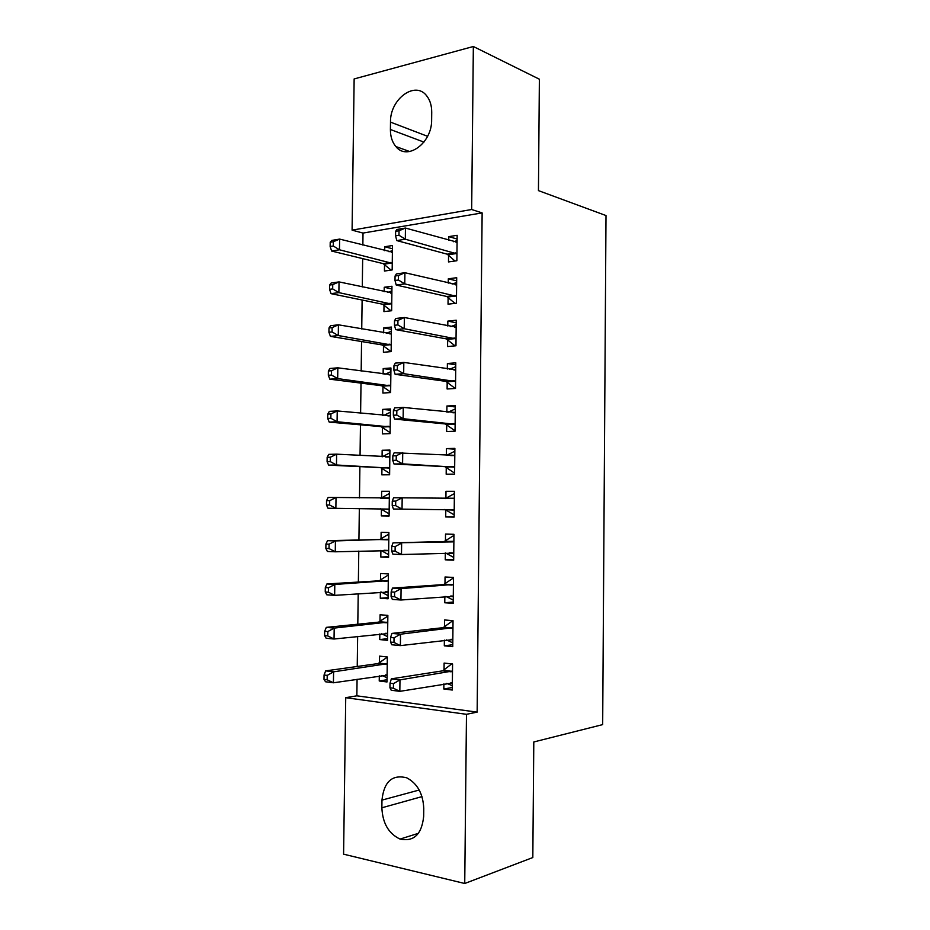 <?xml version="1.0" encoding="UTF-8"?>
<svg xmlns="http://www.w3.org/2000/svg" width="930" height="930" viewBox="0 0 930 930"><rect width="100%" height="100%" fill="white"/><g stroke="black" fill="none" stroke-linecap="round" stroke-linejoin="round"><path stroke-width="1.4" d="M357.074 679.214L356.853 695.826L477.148 712.124L482.135 212.9L363.014 233.07L362.851 245.055M362.665 258.621L362.293 286.963M362.119 300.03L361.735 328.953M361.561 341.531L361.177 371.047M361.014 383.137L360.608 413.246M360.456 424.836L360.05 455.537M359.898 466.627L359.48 497.922M359.34 508.536L358.922 539.993M358.782 551.06L358.364 582.052M358.213 593.677L357.806 624.216M357.643 636.387L357.236 666.473M363.014 233.07L352.086 230.14L354.144 78.945L473.347 46.5L471.673 209.517L352.086 230.14M343.589 854.17L345.728 697.686L466.476 714.31L464.733 883.5L343.589 854.17M356.853 695.826L345.728 697.686M473.347 46.5L539.377 79.213L538.447 190.615L606 215.551L602.675 724.61L533.797 741.966L532.82 857.541L464.733 883.5M384.009 305.052L383.927 311.62L391.658 310.725L391.96 286.242L384.23 287.265L384.171 291.706M448.109 297.333L448.028 304.18L456.421 303.203L456.7 277.71L448.307 278.814L448.26 283.139M382.974 386.45L382.893 393.053L390.635 392.565L390.937 367.978L383.195 368.582L383.125 374.081M447.179 382.114L447.109 388.984L455.514 388.461L455.781 362.84L447.388 363.502L447.318 369.036M381.939 468.22L381.846 474.858L389.612 474.777L389.914 450.074L382.16 450.271L382.079 456.816M446.249 467.29L446.179 474.195L454.596 474.114L454.875 448.376L446.458 448.586L446.377 455.34M388.589 556.733L380.812 557.024L388.577 557.361L388.891 532.541L381.126 532.332L381.033 538.993M380.812 557.024L380.893 550.362L388.612 554.71M453.689 559.442L445.238 559.802L453.677 560.174L453.956 534.308L445.517 534.076L445.447 541.016M445.238 559.802L445.319 552.932M387.566 638.666L379.754 639.573L387.543 640.328L387.857 615.393L380.079 614.765L379.986 621.461M379.754 639.573L379.835 633.923M452.771 644.723L444.308 645.827L452.759 646.641L453.026 620.659L444.587 619.973L444.505 626.948M444.308 645.827L444.366 640.119M452.317 687.503L443.831 688.99L452.294 690.037L452.573 663.985L444.11 663.078L444.04 670.065M443.831 688.99L443.889 683.875M444.029 671.007L444.029 670.425M387.054 679.76L379.231 680.992L387.02 681.957L387.333 656.964L379.545 656.127L379.463 662.834M379.231 680.992L379.3 675.843M453.236 602.036L444.773 602.768L453.212 603.361L453.491 577.437L445.052 576.984L444.982 583.935M444.773 602.768L444.842 596.467M388.077 597.653L380.289 598.246L388.054 598.792L388.368 573.926L380.603 573.508L380.51 580.181M380.289 598.246L380.358 592.096M454.142 516.952L445.714 516.952L454.142 517.092L454.41 491.284L445.993 491.284L445.912 498.201M445.714 516.952L445.784 510.024M389.089 515.906L381.335 515.894L389.089 516.022L389.403 491.261L381.637 491.261L381.556 497.899M381.335 515.894L381.416 509.245M446.714 424.65L446.644 431.543L455.049 431.229L455.328 405.55L446.923 406.003L446.853 412.13M382.451 427.289L382.37 433.903L390.123 433.624L390.426 408.979L382.683 409.386L382.602 415.396M447.644 339.671L447.574 346.53L455.967 345.786L456.235 320.222L447.842 321.106L447.795 326.035M383.486 345.704L383.404 352.296L391.146 351.598L391.449 327.058L383.718 327.883L383.648 332.847M448.562 255.099L448.493 261.923L456.874 260.737L457.153 235.302L448.772 236.627L448.725 240.347M384.52 264.48L384.439 271.048L392.169 269.944L392.472 245.52L384.753 246.741L384.695 250.67M390.495 122.121C389.856 99.161 415.268 80.213 426.765 95.941C430.079 100.184 431.729 105.636 431.718 112.309L431.636 119.889C432.125 143.104 407.108 161.169 395.866 146.545C392.204 142.209 390.391 136.536 390.402 129.503L390.495 122.121L427.591 136.315M482.135 212.9L471.673 209.517M477.148 712.124L466.476 714.31M423.673 816.401C421.755 834.361 413.885 841.929 400.063 839.081C388.647 833.664 382.59 823.236 381.87 807.786L381.963 800.114C383.985 781.595 392.239 774.167 406.759 777.829C417.407 783.479 423.069 793.709 423.766 808.519L423.673 816.401M454.41 491.517L445.993 491.284M389.403 491.459L381.637 491.261M454.863 449.19L446.458 448.586M389.902 450.771L382.16 450.271M455.316 406.956L446.923 406.003M390.414 410.188L382.683 409.386M455.758 364.827L447.388 363.502M390.914 369.687L383.195 368.582M456.212 322.791L447.842 321.106M391.425 329.29L383.718 327.883M456.665 280.86L448.307 278.814M391.925 288.974L384.23 287.265M457.107 239.022L448.772 236.627M392.425 248.74L384.753 246.741M446.772 683.387L452.34 685.689M452.457 663.974L451.457 664.125L452.561 664.241M451.097 671.797L442.645 670.844L391.344 678.854L399.97 679.9L452.492 671.018M393.471 683.631L399.97 679.9L399.83 691.35L391.204 690.234L389.961 687.782L393.413 688.223L393.471 683.631L390.019 683.201L389.961 687.782M452.364 683.004L399.83 691.35L393.413 688.223M442.645 670.844L451.457 664.125M391.344 678.854L390.019 683.201M387.333 657.15L378.033 663.578L325.686 670.879L333.591 671.832L333.428 682.783L387.101 675.203M387.078 677.784L381.858 675.459M387.252 663.706L333.591 671.832L327.221 675.389L324.059 674.994L324 679.377L327.162 679.784L327.221 675.389M327.162 679.784L333.428 682.783L325.535 681.771L324 679.377M324.059 674.994L325.686 670.879M446.319 639.875L452.794 642.828M453.026 621.228L451.91 621.345L453.026 621.438M451.562 628.389L443.11 627.669L391.914 633.411L400.528 634.202L452.957 627.669M394.029 637.829L400.528 634.202L400.388 645.618L391.774 644.757L390.53 642.072L393.971 642.409L394.029 637.829L390.577 637.503L390.53 642.072M452.829 639.631L400.388 645.618L393.971 642.409M443.11 627.669L451.91 621.345M391.914 633.411L390.577 637.503M445.865 596.386L453.247 600.071M453.48 578.6L452.375 578.669L453.48 578.727M452.026 585.086L443.587 584.586L392.472 588.086L401.074 588.62L453.422 584.424M394.599 592.143L401.074 588.62L400.935 600.013L392.332 599.408L391.088 596.479L394.541 596.711L394.599 592.143L391.146 591.922L391.088 596.479M453.294 596.363L400.935 600.013L394.541 596.711M443.587 584.586L452.375 578.669M392.472 588.086L391.146 591.922M387.845 616.09L378.557 622.147L326.302 627.366L334.196 628.087L334.044 639.015L387.624 633.597M387.589 636.666L381.533 633.725M387.764 622.124L334.196 628.087L327.848 631.551L324.686 631.249L324.617 635.62L327.779 635.934L327.848 631.551M327.779 635.934L334.044 639.015L326.151 638.236L324.617 635.62M324.686 631.249L326.302 627.366M388.089 575.147L379.091 580.808L326.918 583.959L334.8 584.459L334.649 595.351L388.147 592.085M388.101 595.642L381.219 592.038M388.287 580.634L334.8 584.459L328.464 587.818L325.302 587.609L325.244 591.968L328.395 592.189L328.464 587.818M328.395 592.189L334.649 595.351L326.767 594.805L325.244 591.968M325.302 587.609L326.918 583.959M445.424 552.92L453.712 557.407M453.933 536.064L452.829 536.087L453.933 536.11M452.492 541.888L393.03 542.864L453.875 541.283M395.157 546.573L401.632 543.155L401.493 554.513L392.89 554.152L391.658 550.99L395.099 551.13L395.157 546.573L391.716 546.456L391.658 550.99M453.747 553.187L401.493 554.513L395.099 551.13M444.052 541.62L452.829 536.087M393.03 542.864L391.716 546.456M454.212 510.128L445.4 509.768L454.166 514.848M445.156 498.631L454.386 493.609M392.274 501.096L392.216 505.629L395.657 505.653L395.715 501.119L392.274 501.096L393.588 497.759L454.34 498.248M395.715 501.119L402.178 497.794L402.039 509.129L393.448 509.024L392.216 505.629M453.828 509.873L402.039 509.129L395.657 505.653M445.4 509.768L444.714 509.477M388.601 534.273L379.614 539.563L327.534 540.656L335.416 540.923L335.265 551.792L388.659 550.665M388.798 539.237L335.416 540.923L329.081 544.19L325.919 544.073L325.86 548.433L329.022 548.549L329.081 544.19M329.022 548.549L335.265 551.792L327.372 551.467L325.86 548.433M325.919 544.073L327.534 540.656M389.379 493.481L380.742 498.317M389.124 513.872L381.021 509.001L389.182 509.338M380.312 508.722L381.021 509.001M389.321 497.934L336.021 497.492L335.87 508.338L388.787 509.094M381.126 498.155L388.891 498.189L381.161 498.131M326.535 500.654L328.139 497.457L336.021 497.492L329.697 500.666L326.535 500.654L326.476 504.99L329.627 505.013L329.697 500.666M329.627 505.013L335.87 508.338L327.988 508.245L326.476 504.99M454.619 472.452L453.515 472.405L454.619 472.394M446.621 455.351L454.84 451.201M392.832 455.851L392.774 460.373L396.215 460.303L396.273 455.77L392.832 455.851L394.146 452.771L454.793 455.316M396.273 455.77L402.725 452.561L402.585 463.861L394.006 464L444.877 466.651L453.515 472.405M454.665 467.162L402.585 463.861L396.215 460.303M392.774 460.373L394.006 464M389.879 452.782L382.207 456.828M389.833 456.735L336.625 454.166L336.474 464.988L328.604 465.128L380.533 467.616L389.356 473.126M330.243 461.594L330.313 457.246L327.151 457.327L327.093 461.652L330.243 461.594L336.474 464.988L389.693 468.104M327.151 457.327L328.755 454.363L336.625 454.166L330.313 457.246M328.604 465.128L327.093 461.652M455.061 430.172L453.968 430.067L455.072 430.032M448.016 412.257L455.293 408.886M393.39 410.723L393.344 415.233L396.773 415.059L396.831 410.549L393.39 410.723L394.704 407.886L403.271 407.433L455.258 412.478M396.831 410.549L403.271 407.433L403.132 418.698L394.564 419.093L445.342 423.952L453.968 430.067M455.13 424.301L403.132 418.698L396.773 415.059M393.344 415.233L394.564 419.093M390.391 412.176L383.579 415.501M390.344 415.617L337.23 410.944L337.079 421.743L329.208 422.104L381.056 426.626L389.868 432.473M330.859 418.268L330.917 413.943L327.767 414.094L327.709 418.419L330.859 418.268L337.079 421.743L390.205 426.963M327.767 414.094L329.36 411.362L337.23 410.944L330.917 413.943M329.208 422.104L327.709 418.419M455.514 387.984L454.421 387.833L455.514 387.764M449.399 369.35L455.747 366.676M393.948 365.699L393.901 370.198L397.331 369.931L397.389 365.432L393.948 365.699L395.25 363.119L403.818 362.421L455.712 369.745M397.389 365.432L403.818 362.421L403.678 373.662L395.111 374.302L445.807 381.358L454.421 387.833M455.584 381.544L403.678 373.662L397.331 369.931M393.901 370.198L395.111 374.302M390.891 371.651L384.95 374.325M390.856 374.604L337.834 367.827L337.683 378.603L329.825 379.184L381.567 385.729L390.379 391.914M331.464 375.046L331.533 370.733L328.383 370.977L328.325 375.29L331.464 375.046L337.683 378.603L390.716 385.927M328.383 370.977L329.976 368.478L337.834 367.827L331.533 370.733M329.825 379.184L328.325 375.29M450.771 326.616L456.188 324.558M394.506 320.803L394.46 325.291L397.877 324.919L397.935 320.42L394.506 320.803L395.808 318.467L404.364 317.514L456.165 327.116M397.935 320.42L404.364 317.514L404.225 328.732L395.669 329.615L446.272 338.869L454.875 345.704M456.037 338.88L404.225 328.732L397.877 324.919M394.46 325.291L395.669 329.615M391.402 331.231L386.31 333.324M391.367 333.684L338.427 324.814L338.276 335.556L330.429 336.369L382.091 344.937L390.879 351.459M332.08 331.929L332.138 327.616L328.999 327.965L328.929 332.266L332.08 331.929L338.276 335.556L391.228 344.972M328.999 327.965L330.58 325.686L338.427 324.814L332.138 327.616M330.429 336.369L328.929 332.266M452.143 284.069L456.642 282.546M395.064 276.012L395.006 280.476L398.435 280.023L398.493 275.536L395.064 276.012L396.354 273.92L404.91 272.723L456.618 284.592M398.493 275.536L404.91 272.723L404.771 283.906L396.215 285.045L446.737 296.472L454.979 303.378M456.491 296.321L404.771 283.906L398.435 280.023M395.006 280.476L396.215 285.045M391.902 290.892L387.659 292.473M391.879 292.845L339.031 281.906L338.88 292.625L331.034 293.659L382.614 304.226L391.042 310.794M332.684 288.916L332.742 284.615L329.604 285.057L329.546 289.335L332.684 288.916L338.88 292.625L391.739 304.122M329.604 285.057L331.185 282.999L339.031 281.906L332.742 284.615M331.034 293.659L329.546 289.335M453.503 241.707L457.095 240.638M395.622 231.326L395.564 235.79L398.982 235.232L399.04 230.756L395.622 231.326L396.901 229.478L405.445 228.048L457.072 242.16M399.04 230.756L405.445 228.048L405.317 239.208L396.773 240.579L447.202 254.181L454.979 261.005M456.944 253.867L405.317 239.208L398.982 235.232M395.564 235.79L396.773 240.579M392.402 250.647L389.007 251.774M392.39 252.111L339.624 239.091L339.473 249.786L331.638 251.054L383.125 263.608L391.077 270.095M333.289 246.008L333.358 241.719L330.22 242.242L330.15 246.52L333.289 246.008L339.473 249.786L392.251 263.353M330.22 242.242L331.789 240.417L339.624 239.091L333.358 241.719M331.638 251.054L330.15 246.52M381.87 807.786L421.988 796.615M381.963 800.114L419.209 790.023M390.402 129.503L423.952 142.104M451.98 682.818L450.887 682.69M452.096 671.332L443.645 670.379M379.056 663.125L386.845 664.008M378.033 663.578L385.822 664.45M385.601 674.889L386.706 675.017M452.445 639.422L451.004 639.294M452.561 627.971L444.11 627.25M452.898 596.13L450.759 595.99M453.026 584.703L444.587 584.214M379.591 621.74L387.368 622.403M378.557 622.147L386.345 622.809M385.752 633.26L387.229 633.4M380.114 580.448L387.88 580.901M379.091 580.808L386.868 581.262M385.555 591.724L387.752 591.864M453.363 552.955L449.202 552.792M453.491 541.551L445.052 541.283M453.945 498.492L445.517 498.445M380.637 539.237L388.403 539.493M379.614 539.563L387.38 539.807M383.997 550.269L388.263 550.432M454.282 466.883L445.865 467.011M453.305 466.523L444.877 466.651M454.41 455.537L450.771 455.619M385.718 457.037L389.438 456.956M380.533 467.616L388.287 467.499M381.544 467.953L389.298 467.848M454.747 424.01L446.33 424.359M453.759 423.603L445.342 423.952M454.863 412.688L452.887 412.781M387.915 415.919L389.949 415.826M381.056 426.626L388.81 426.3M382.056 427.01L389.81 426.696M455.2 381.23L446.795 381.8M454.224 380.789L445.807 381.358M455.328 369.942L453.956 370.047M389.066 374.895L390.461 374.79M381.567 385.729L389.321 385.206M382.579 386.159L390.321 385.636M455.654 338.567L447.26 339.357M454.677 338.067L446.272 338.869M455.781 327.29L454.735 327.395M389.902 333.951L390.972 333.847M382.091 344.937L389.833 344.205M383.102 345.402L390.833 344.67M456.119 295.984L447.725 296.995M455.13 295.461L446.737 296.472M456.235 284.743L455.421 284.847M390.647 293.113L391.483 292.997M382.614 304.226L390.344 303.296M383.613 304.726L391.344 303.796M456.572 253.518L448.19 254.75M455.595 252.937L447.202 254.181M456.688 242.3L456.095 242.393M391.379 252.344L391.995 252.251M383.125 263.608L390.856 262.469M384.125 264.155L391.856 263.016M400.063 839.081L418.477 833.303M395.866 146.545L409.688 151.532M451.689 671.6L443.238 670.646M378.65 663.381L386.427 664.264M452.259 628.169L443.808 627.448M452.817 584.842L444.377 584.342M379.266 621.926L387.054 622.6M379.893 580.576L387.671 581.029M453.363 541.62L444.935 541.353M453.921 498.515L445.493 498.468M380.51 539.319L388.275 539.563"/></g></svg>
